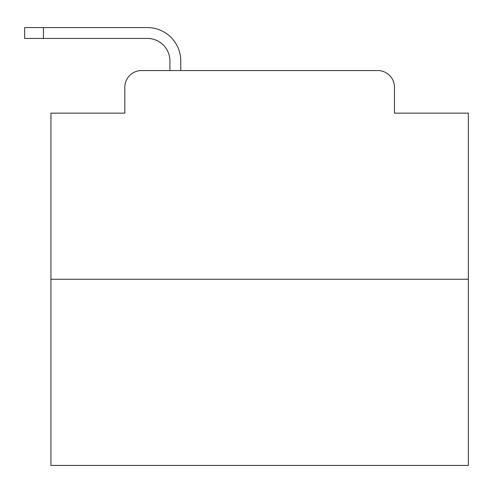 <?xml version="1.0" encoding="UTF-8"?>
<svg xmlns="http://www.w3.org/2000/svg" width="493" height="493" viewBox="0 0 493 493"><rect width="100%" height="100%" fill="white"/><g stroke="black" fill="none" stroke-linecap="round" stroke-linejoin="round"><path stroke-width="0.74" d="M124.828 87.261L124.828 113.137L124.828 87.261A16.694 16.694 0 0 1 141.522 70.567L169.906 70.567L169.906 60.966A22.542 22.542 0 0 0 147.364 38.423L24.65 38.423L24.65 27.571L147.364 27.571A33.395 33.395 0 0 1 180.758 60.966L180.758 70.567L194.532 70.567M468.35 279.266L50.945 279.266L50.945 465.429L468.35 465.429L468.35 113.137L394.468 113.137L394.468 87.261A16.694 16.694 0 0 0 377.774 70.567L141.522 70.567M50.945 279.266L50.945 113.137L124.828 113.137M324.764 70.567L377.774 70.567M394.468 113.137L394.468 87.261M169.906 60.966A22.542 22.542 0 0 0 147.364 38.423A22.542 22.542 0 0 1 169.906 60.966A22.542 22.542 0 0 0 147.364 38.423A22.542 22.542 0 0 1 169.906 60.966A22.542 22.542 0 0 0 147.364 38.423A22.542 22.542 0 0 1 169.906 60.966A22.542 22.542 0 0 0 147.364 38.423A22.542 22.542 0 0 1 169.906 60.966A22.542 22.542 0 0 0 147.364 38.423A22.542 22.542 0 0 1 169.906 60.966A22.542 22.542 0 0 0 147.364 38.423A22.542 22.542 0 0 1 169.906 60.966A22.542 22.542 0 0 0 147.364 38.423A22.542 22.542 0 0 1 169.906 60.966A22.542 22.542 0 0 0 147.364 38.423A22.542 22.542 0 0 1 169.906 60.966A22.542 22.542 0 0 0 147.364 38.423A22.542 22.542 0 0 1 169.906 60.966A22.542 22.542 0 0 0 147.364 38.423A22.542 22.542 0 0 1 169.906 60.966A22.542 22.542 0 0 0 147.364 38.423A22.542 22.542 0 0 1 169.906 60.966A22.542 22.542 0 0 0 147.364 38.423A22.542 22.542 0 0 1 169.906 60.966A22.542 22.542 0 0 0 147.364 38.423A22.542 22.542 0 0 1 169.906 60.966A22.542 22.542 0 0 0 147.364 38.423A22.542 22.542 0 0 1 169.906 60.966A22.542 22.542 0 0 0 147.364 38.423A22.542 22.542 0 0 1 169.906 60.966A22.542 22.542 0 0 0 147.364 38.423A22.542 22.542 0 0 1 169.906 60.966M43.433 27.571L147.364 27.571L43.433 27.571L147.364 27.571L43.433 27.571L147.364 27.571L43.433 27.571L147.364 27.571L43.433 27.571L147.364 27.571L43.433 27.571L147.364 27.571L43.433 27.571L147.364 27.571L43.433 27.571L147.364 27.571L43.433 27.571L147.364 27.571L43.433 27.571L147.364 27.571L43.433 27.571L147.364 27.571L43.433 27.571L147.364 27.571L43.433 27.571L147.364 27.571L43.433 27.571L147.364 27.571L43.433 27.571L147.364 27.571L43.433 27.571L147.364 27.571L43.433 27.571L43.433 38.423"/></g></svg>

